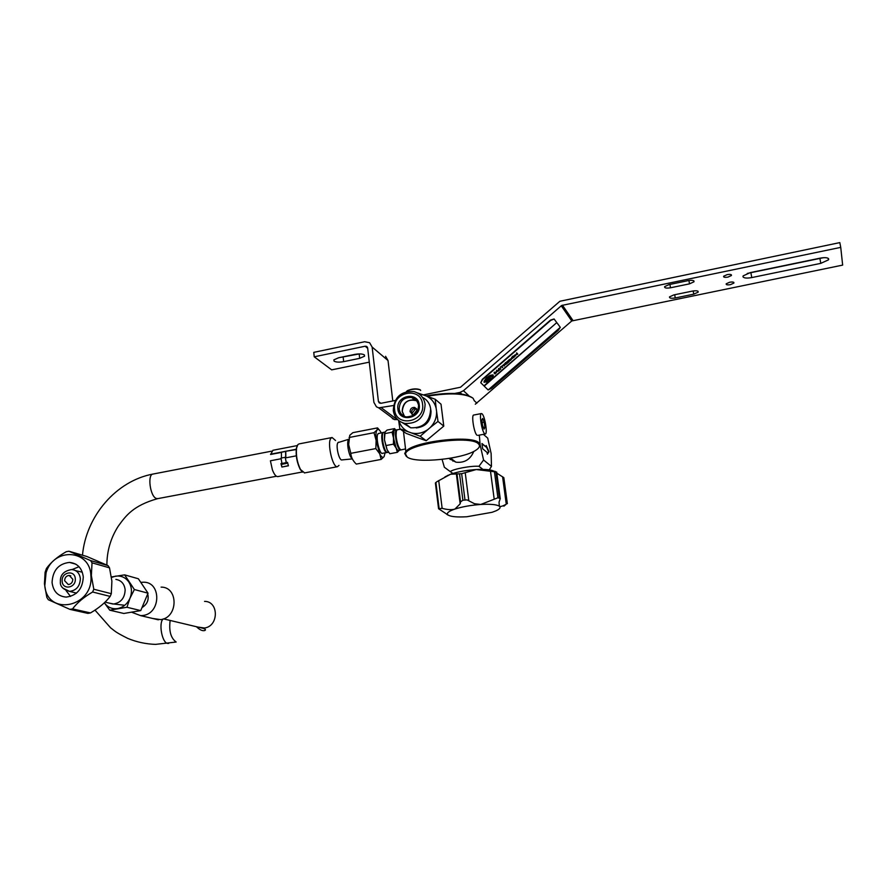 <?xml version="1.0" encoding="UTF-8"?>
<svg xmlns="http://www.w3.org/2000/svg" width="887" height="887" viewBox="0 0 887 887"><rect width="100%" height="100%" fill="white"/><g stroke="black" fill="none" stroke-linecap="round" stroke-linejoin="round"><path stroke-width="1.33" d="M747.264 273.429L823.435 257.696M751.766 277.576C746.843 278.429 743.905 278.163 742.962 276.766L743.162 275.868L750.335 272.586L820.054 258.172C825.121 257.285 828.014 257.585 828.724 259.059L828.502 259.836L820.819 263.35L751.766 277.576L750.934 272.952M571.76 320.972L842.65 265.102L840.743 247.373L561.815 305.438L561.26 305.804L571.76 320.972L475.299 404.206M670.483 287.787C666.281 288.43 664.341 288.042 664.64 286.612L669.042 284.605L688.168 280.636C692.37 279.993 694.299 280.381 693.978 281.8L689.498 283.851L670.483 287.787L669.918 284.428M698.158 292.167C698.457 290.814 696.561 290.448 692.47 291.08L673.865 294.905L669.53 296.857C669.253 298.22 671.149 298.586 675.251 297.965L693.734 294.162L698.158 292.167L698.002 291.246M729.635 282.243C732.717 281.767 734.137 282.044 733.904 283.075L730.433 284.638C727.362 285.115 725.943 284.838 726.176 283.818L729.635 282.243M727.118 274.637C730.256 274.15 731.697 274.438 731.442 275.502L727.939 277.11C724.812 277.587 723.371 277.298 723.615 276.245L727.118 274.637M385.568 356.308L388.029 360.543L392.786 400.957M369.291 362.151L331.683 369.857L314.231 356.807L313.765 352.361L364.657 341.739L369.624 342.726L372.141 347.072L378.416 401.456L379.27 402.942L380.944 403.297L395.258 400.469M397.62 419.562L394.527 419.595L392.331 418.586M423.321 394.926L460.519 387.231L559.874 301.27L839.812 242.606L840.743 247.373M454.809 393.44L459.954 392.431L463.446 390.712L561.26 305.804M393.473 405.514L378.694 407.843L376.443 406.811L373.893 402.354L367.661 348.003L366.83 346.551L365.178 346.218L314.231 356.807M338.657 357.749L354.8 354.401C359.29 353.625 362.473 353.802 364.369 354.911L364.557 356.186L359.678 358.337L343.657 361.641C339.244 362.406 336.051 362.251 334.1 361.164L333.856 359.856L338.657 357.749L359.346 353.913M407.177 457.038C415.526 463.846 463.114 459.1 475.864 450.23C479.623 447.791 480.421 445.618 478.281 443.7C470.099 434.741 405.093 444.121 405.57 454.133L407.177 457.038M479.013 447.425L480.133 444.986L478.925 442.813C471.551 434.575 412.987 441.493 405.836 451.45L404.727 453.468L406.368 456.439M427.046 396.245C449.831 392.597 465.176 393.263 473.081 398.252L474.323 400.813M426.082 395.901C448.811 392.087 464.2 392.675 472.25 397.664M387.131 449.809L385.878 445.584L393.462 444.143L396.156 448.101L397.365 452.315L389.825 453.734L387.131 449.809L384.459 439.764L384.503 433.466M385.878 445.584L384.459 439.764L385.058 432.002L387.076 430.062L394.582 428.609L392.065 432.224L393.495 438.034L393.462 444.143M384.503 433.676L392.065 432.224M395.724 430.051L394.582 428.609M397.365 452.315L399.383 450.23M395.535 430.084L394.061 430.273L393.495 438.034L396.156 448.101L397.908 450.585L399.338 450.297M398.673 450.363L397.864 450.164C394.449 448.312 391.655 429.973 394.826 430.217L396.722 429.851M397.132 429.862L396.844 429.829C393.684 429.585 396.478 447.924 399.882 449.787L400.946 449.842M399.438 448.378C397.853 446.405 396.711 442.946 396.012 437.99L396.278 431.781M401.323 449.842L400.525 449.642C398.607 447.769 397.199 443.766 396.301 437.624C395.824 432.745 396.234 430.106 397.531 429.718L400.458 429.241M387.586 452.115L386.211 452.359C382.752 450.529 379.969 432.424 383.151 432.479L383.45 432.49M387.674 452.437L386.854 452.248C383.361 450.408 380.59 432.113 383.838 432.335L384.98 432.113M342.038 459.898L341.761 459.932C338.834 460.187 335.541 445.097 337.98 442.613L348.835 439.242M352.25 458.679C349.068 457.237 346.174 442.07 348.602 439.575L348.824 439.331M338.657 442.181L337.98 442.602C335.375 445.285 339.244 461.462 342.105 459.898M335.552 440.517L332.093 437.513L330.995 438.189C326.782 442.358 332.625 468.059 337.459 466.706L338.989 465.387M304.618 472.893L300.516 469.533C297.156 462.604 295.837 455.43 296.568 448.035L297.888 444.587L299.063 443.899L331.893 437.557M302.556 472.194L300.194 469.323C296.923 462.559 295.637 455.574 296.358 448.356L297.4 445.307M382.763 453.235C379.913 455.907 375.245 436.947 378.006 433.832L378.982 433.399M381.277 432.9C379.581 429.641 378.15 428.687 376.986 430.04C375.888 431.792 375.6 435.24 376.132 440.395L379.714 453.789C381.465 457.182 382.918 458.135 384.082 456.661L385.08 452.858M379.913 430.672L377.54 427.889L376.986 430.04L374.015 432.69L376.132 440.395L375.833 448.578L379.714 453.789L381.166 459.411L384.082 456.661M381.166 459.411L356.308 464.089C352.893 460.83 351.064 457.248 350.82 453.335L375.833 448.578M350.82 453.335L348.658 444.575L349.777 435.295L352.838 432.668L377.54 427.889M349.079 437.502L374.015 432.69M147.752 594.157C149.005 599.679 147.297 604.014 142.63 607.151M142.619 607.185C147.309 604.036 149.027 599.679 147.763 594.124M131.963 612.352L140.689 615.645L143.14 615.456C161.068 613.294 161.367 581.872 143.572 582.205L141.144 582.338M161.09 587.127C178.531 586.817 178.32 617.518 160.758 619.625L152.619 618.461M109.755 610.189L126.941 607.262L129.99 598.215L134.38 589.522L124.612 574.865L138.372 578.767L148.029 593.181L140.734 610.6L123.814 613.471L109.755 610.189L104.333 602.805C107.66 607.384 112.095 609.302 117.649 608.56C123.26 607.384 127.373 603.936 129.99 598.215C132.241 592.339 131.853 586.928 128.815 581.994C125.455 577.337 120.976 575.397 115.365 576.184L111.507 577.437M140.734 610.6L126.941 607.262M148.029 593.181L134.38 589.522M124.612 574.865L111.44 576.949M286.268 462.715L285.193 457.293L286.523 463.413L282.332 464.211L281.944 463.48L281.002 458.102L285.193 457.293M281.423 458.014L281.467 452.104L285.647 451.295L285.692 457.858M296.291 455.829L285.426 457.914M281.112 458.734L270.402 460.785L272.387 469.788C274.127 474.345 275.924 476.618 277.775 476.618L302.334 471.995M281.423 452.403L270.646 454.466L272.941 450.274L297.234 445.584M270.513 454.211L281.467 452.104M296.191 449.554L285.647 451.295L296.225 449.265M286.257 462.626L287.51 462.393L288.441 465.797L281.889 467.039L288.397 465.675M286.135 462.681L280.957 463.635L281.889 467.039M281.977 466.895L281.09 463.613M285.825 457.836L285.78 451.561M406.357 391.677L407.044 391.045C412.067 388.95 416.502 388.584 420.36 389.936L420.66 390.502M406.645 391.344L407.344 390.69C412.089 388.706 416.291 388.362 419.95 389.648M554.087 318.976L550.505 320.085L482.306 379.37L480.732 382.718M556.77 322.602L554.131 319.032L550.749 320.362L482.539 379.647L480.776 382.774L483.958 385.856L556.77 322.602L484.191 386.122L488.149 389.97L560.307 327.336L557.014 322.879M499.337 369.081L498.76 369.591M513.972 356.386L512.209 357.794M488.227 389.903L491.431 388.362L558.245 330.385L560.229 327.403M485.466 379.381L488.194 378.272L489.336 375.955L485.699 378.816M487.118 380.978L488.216 381.654L490.389 379.093M489.801 378.45L488.271 378.195L487.462 379.248M486.952 380.323L487.129 381.011L490.101 379.026L488.504 378.461L486.896 380.723M485.189 380.966L484.102 381.587L485.189 380.966L486.708 381.432L485.311 381.166L484.058 382.009L487.528 382.064L486.708 381.432M484.147 382.43L484.047 381.51M486.763 381.643L487.528 382.064M485.743 378.86L484.291 381.044M484.191 380.933L484.102 381.587M485.788 380.833L486.708 381.077L487.54 379.337L485.577 380.545M493.294 375.268L488.925 378.017L490.5 379.215L492.984 376.798L493.294 375.268L492.518 375.134M491.409 375.644L488.925 378.017M490.5 379.215L490.267 378.062M492.972 374.857L490.023 375.401M497.917 371.398L496.753 370.167L496.121 372.296L494.381 372.218L494.07 372.972L495.001 373.937L494.636 372.862L496.221 372.884L496.82 370.966L497.917 371.398L496.986 370.433L496.365 372.562L494.07 372.972M495.367 373.615L494.669 372.862M500.833 368.87L498.694 368.471L498.405 370.977L500.833 368.87L498.45 369.169L498.405 370.977M502.807 365.566L500.157 367.207L501.465 366.73L502.286 367.606L501.831 366.42L502.707 365.466L500.39 367.473M502.652 367.285L501.842 366.409M504.481 365.699L504.06 365.233L506.544 363.903L505.634 362.927L503.195 365.045L504.115 366.021L504.049 365.244M506.544 363.903L505.402 362.65L505.268 363.249M505.39 363.371L503.195 365.045M509.216 361.586L507.042 362.772L508.439 361.209L506.599 362.306L508.318 360.599L506.122 362.506L507.031 363.482L509.216 361.586L506.965 362.705M508.55 361.331L506.61 362.306M508.428 360.721L506.122 362.506M510.546 358.958L508.938 359.834L509.415 360.366L510.912 359.368L509.216 360.61L510.557 360.421L511.655 358.869L509.792 359.568M511.744 358.969L510.956 358.725M514.571 356.33L513.096 355.997L511.622 357.505L512.132 358.448L514.393 356.973L514.283 356.009L513.617 356.108L511.854 358.126M515.724 355.931L514.959 355.055L517.797 354.135L516.91 353.126L517.298 354.301L514.471 355.243L515.724 355.931L514.948 355.055M517.797 354.135L516.678 352.849L516.544 353.447M517.066 354.024L514.471 355.243M486.575 377.496L485.644 379.836M489.325 375.833L486.808 377.762M489.912 380.412L492.363 377.818L489.724 380.19M489.724 379.769L486.963 381.033M487.795 378.738L485.666 380.645L487.628 378.538M498.771 369.036L499.847 369.125L498.76 370.067L498.771 369.036M511.156 359.634L509.46 360.887M511.089 358.603L509.193 360.244M512.631 357.073L514.205 356.652L512.819 358.115L512.631 357.073M483.515 427.745L484.912 427.49L484.08 429.097L482.528 425.372L481.829 420.028L482.672 418.442L484.202 422.168L482.162 422.556M484.912 427.49L484.202 422.168M484.69 433.754L485.244 433.998C487.817 434.331 484.912 415.981 482.051 413.819L481.464 413.542C478.88 413.176 481.841 431.747 484.69 433.754M476.973 435.218C474.09 433.244 471.141 414.861 473.725 415.027M62.933 588.148L69.563 591.385L76.504 593.115M111.895 581.14L111.307 593.691L110.165 596.408C105.608 602.406 99.056 607.905 90.496 612.928L87.88 613.383L69.885 609.358L72.557 608.903C77.125 602.783 83.821 597.151 92.625 592.006L93.8 589.234L91.361 575.585L92.037 562.835L109.511 567.846L111.895 581.14M92.037 562.835L90.529 560.551L68.909 551.226L86.771 556.459L108.026 565.607L109.511 567.846M111.307 593.691L93.8 589.234M68.909 551.226L66.259 551.703C57.5 556.703 50.903 562.291 46.457 568.467L45.104 572.292L44.439 583.89L46.845 597.428L48.319 599.734L69.885 609.358M90.873 575.585C90.197 549.164 53.53 547.113 46.091 572.714L44.782 585.974C47.776 617.019 94.089 606.908 90.873 575.585M52.067 582.471C52.765 570.363 58.575 563.677 69.496 562.413C77.502 563.278 82.092 568.123 83.278 576.938C82.668 588.901 76.969 595.62 66.17 597.095C57.932 596.341 53.231 591.463 52.067 582.471M92.625 592.006L110.165 596.408M90.496 612.928L72.557 608.903M108.026 565.607L90.529 560.551M66.07 590.609L70.516 596.441M79.01 566.704L72.08 569.576M75.583 570.629L82.314 572.204M76.315 593.27L74.719 592.649M64.618 580.719C64.795 577.548 66.303 575.785 69.164 575.43L72.823 579.266C72.645 582.426 71.137 584.189 68.288 584.555L64.618 580.719M108.635 602.983L113.669 604.003C121.031 602.617 124.856 597.86 125.145 589.722C124.346 583.768 121.264 580.331 115.875 579.399M487.296 453.811L488.626 451.76L486.353 446.704M486.431 447.259L486.198 445.518L488.97 451.705L487.351 454.211L487.118 452.47L482.65 448.755L481.963 443.489L486.431 447.259L482.018 443.899M483.382 434.353L487.717 438.111L491.132 453.512L491.465 466.385L483.57 460.02L480.122 444.797M480.1 444.642L479.335 435.118M491.465 466.385L489.269 469.855M457.282 476.884L456.694 476.519M452.924 461.173L452.858 460.619M451.982 457.936L459.965 456.217M442.092 459.399L444.365 467.261L450.263 471.596C453.08 468.99 471.596 465.575 478.958 466.318L483.57 460.02M473.802 451.394C470.332 459.577 464.356 463.158 455.885 462.16L448.999 458.446M478.958 466.318L482.883 469.378M457.248 476.618L456.661 476.197M452.88 473.47L450.263 471.596M463.48 471.008L473.558 469.722M444.986 476.862L450.552 474.235C457.847 471.762 466.396 470.199 476.219 469.533C485.821 469.057 491.986 469.766 494.724 471.629M457.038 474.179L460.541 501.876L460.165 503.849L454.931 509.06C451.816 510.047 447.547 509.803 442.136 508.329L438.566 508.739L435.395 482.971L436.947 481.674L450.552 474.235L461.639 473.702L476.219 469.533L495.922 471.939L494.924 471.263M503.905 506.167L506.266 504.193C502.641 506.233 500.323 506.898 499.314 506.178L499.037 502.153L500.301 498.461L497.906 497.773L494.447 471.773M496.831 473.181L503.838 477.661L507.364 503.683M438.566 508.739L448.323 515.192C451.328 516.777 457.515 517.287 466.884 516.744L492.052 512.309L495.977 510.834C499.847 509.049 500.967 507.497 499.314 506.178C496.587 504.503 490.4 503.938 480.754 504.47L474.478 503.716L467.061 499.902L462.892 500.235L459.566 474.079M497.906 497.773L480.754 504.47C470.886 505.191 462.282 506.721 454.931 509.06C449.321 510.979 446.837 512.753 447.469 514.349L448.268 515.203L446.86 514.371M460.541 501.876L462.892 500.235M450.097 459.422L450.208 458.246M450.552 458.191L450.286 459.566M414.684 414.384L417.178 411.224M413.508 414.628L417.145 410.027M415.881 408.463L411.701 413.752M398.828 420.626C400.381 425.671 403.474 429.375 408.109 431.725L399.826 428.787L398.64 420.482M417.189 392.797L423.121 394.848L419.595 394.338M423.121 394.848L435.218 399.261L436.16 408.342C434.763 402.665 431.525 398.562 426.436 396.034M436.16 408.342L438.001 421.436L430.317 427.456C434.575 423.066 436.67 417.888 436.604 411.945M430.317 427.456L420.205 436.238L411.413 432.934C417.023 434.253 422.356 433.233 427.423 429.873M411.413 432.934L408.109 431.725M416.247 427.944C426.004 426.691 430.927 421.103 431.027 411.191L430.738 409.617M416.158 400.004L415.438 400.137M414.296 398.529L413.209 398.74M422.389 397.287C427.09 399.66 429.84 403.53 430.661 408.896C430.051 421.868 423.409 428.166 410.725 427.811L402.332 422.667M393.285 410.548C394.427 417.422 398.307 421.735 404.938 423.465C417.755 423.809 424.474 417.433 425.106 404.317C423.975 397.664 420.25 393.418 413.919 391.588C400.924 390.912 394.039 397.232 393.285 410.548M394.604 409.705C396.012 427.9 425.45 422.245 422.567 404.217C420.981 386.011 391.788 391.854 394.604 409.705M404.272 416.313L402.177 411.424C402.62 403.374 406.767 399.527 414.639 399.904L416.746 400.691M416.801 400.835C408.12 398.618 403.275 402.144 402.277 411.413L404.494 416.413M416.945 412.133L417.189 410.282L414.639 407.421C411.756 407.299 410.226 408.707 410.071 411.668L412.632 414.551L415.482 413.963M412.067 414.362L411.413 412.732C411.568 409.772 413.098 408.364 415.981 408.486L416.557 408.674M420.205 436.238L426.203 440.728L417.977 437.801L406.058 433.344L399.826 428.787M438.001 421.436L443.777 426.115L426.203 440.728M435.218 399.261L441.016 404.206L443.777 426.115M572.913 320.395L562.447 305.217M372.141 347.072L388.029 360.543M380.878 403.308L378.416 401.456M688.922 280.492L689.498 283.851M693.191 290.947L693.734 294.162M675.251 297.965L674.708 294.728M819.921 258.682L820.819 263.35M397.243 419.64L381.477 407.876M459.954 392.431L461.717 394.039M365.178 346.218L367.706 348.347M343.657 361.641L343.169 357.261M359.18 353.946L359.678 358.337M476.896 403.153L474.323 400.769M468.879 395.735L463.446 390.712M157.853 498.616L156.356 498.472C150.103 496.62 147.142 474.135 153.118 474.035L271.622 451.161M163.008 619.048C158.485 623.55 162.155 642.92 167.632 643.419L168.685 643.408M170.149 620.457C168.807 630.956 170.814 638.152 176.158 642.033L155.502 644.383C145.823 644.04 136.598 642.055 127.817 638.429C114.412 631.688 115.221 631.2 110.631 627.863L94.987 610.112M197.69 627.031L204.453 628.007C218.934 626.322 218.956 601.153 204.542 601.386M285.625 451.428L281.445 452.237M80.362 578.712C79.619 573.146 76.714 570.086 71.647 569.554C63.809 570.918 60.061 574.964 60.383 581.695C59.917 586.252 62.977 589.489 69.563 591.385C76.371 590.487 79.974 586.263 80.362 578.712M75.284 578.823C74.996 569.521 61.27 571.982 62.157 581.151C62.4 590.454 76.193 588.048 75.284 578.823M495.922 471.939L499.381 497.917M506.266 504.193L502.585 476.74M435.905 482.45L439.076 508.251M442.136 508.329L438.71 480.566M460.486 502.164L456.938 474.113M461.639 473.702L464.976 499.858M468.802 500.678L465.209 472.594M494.181 499.071L490.478 471.108M397.897 409.062C395.735 395.402 418.054 390.967 419.252 404.871C421.447 418.631 398.984 422.966 397.897 409.062M399.161 409.107C399.605 401.002 403.785 397.143 411.701 397.509C415.537 398.596 417.821 401.146 418.553 405.159C419.318 412.267 415.205 416.203 406.213 416.957C402.21 415.892 399.86 413.275 399.161 409.107M418.575 405.304C418.176 413.331 414.063 417.212 406.213 416.957M693.978 281.8L693.811 280.824M733.782 282.365L733.904 283.075M731.309 274.759L731.442 275.502M828.214 258.35L828.502 259.836M394.527 419.595L378.694 407.843M367.462 347.305L366.22 346.263M364.424 354.955L364.557 356.186M405.57 454.133L404.727 453.468M405.836 451.45L403.463 431.437M398.54 450.385L400.558 450.008M405.536 448.933L401.246 449.864M378.261 433.566L383.073 432.501M382.031 453.346L386.854 452.57M387.541 452.47L388.628 452.259M341.794 459.932L352.361 458.912M337.459 466.706L304.385 472.937M351.307 456.151L350.42 456.317M348.613 442.28L347.771 442.447M276.422 476.252L157.598 498.66C133.061 505.59 125.81 515.779 118.171 526.324C110.653 538.198 106.895 551.115 106.883 565.063M82.48 555.195C85.95 516.489 115.942 480.821 153.118 474.035M163.507 618.871L202.447 628.162C205.407 628.994 206.183 629.77 204.786 630.513C202.558 631.189 199.786 629.936 196.459 626.732M202.081 628.074L203.145 628.362M140.689 615.645L158.352 619.813M477.949 435.373L485.244 433.998M473.758 415.027L481.364 413.564M46.091 572.714L45.104 572.292M69.496 562.413L75.816 564.176M69.164 575.43L70.794 575.863M123.858 605.167L113.669 604.003M105.065 602.118L112.948 604.025M455.885 462.16L450.585 458.18M500.179 498.261L496.676 472.006M447.935 475.277L447.381 475.609M460.165 503.849L456.339 473.702M447.469 514.349L446.449 514.005M435.561 482.794L438.732 508.573M410.725 427.811L404.938 423.465M414.639 399.904L411.701 397.509C414.794 397.764 417.09 400.314 418.564 405.148M414.639 407.421L415.981 408.486"/></g></svg>
